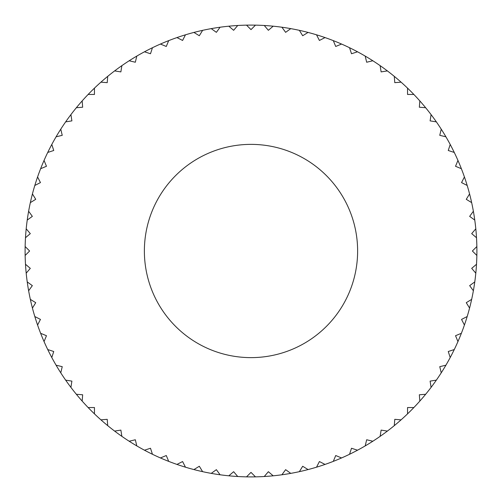 <?xml version="1.0" encoding="UTF-8"?>
<svg xmlns="http://www.w3.org/2000/svg" width="502" height="502" viewBox="0 0 502 502"><rect width="100%" height="100%" fill="white"/><g stroke="black" fill="none" stroke-linecap="round" stroke-linejoin="round"><path stroke-width="0.75" d="M25.144 255.474A225.9 225.9 0 0 1 25.144 246.526L29.618 251L25.144 255.474A225.9 225.9 0 0 0 25.489 264.259L30.302 268.369L26.192 273.182A225.9 225.9 0 0 0 27.227 281.911L32.341 285.632L28.627 290.752A225.9 225.9 0 0 0 30.34 299.374L35.736 302.681L32.429 308.077A225.9 225.9 0 0 0 34.814 316.536L40.455 319.41L37.581 325.045A225.9 225.9 0 0 0 40.624 333.297L46.473 335.719L44.05 341.567A225.9 225.9 0 0 0 47.728 349.549L53.745 351.507L51.794 357.524A225.9 225.9 0 0 0 56.086 365.192L62.242 366.673L60.761 372.823A225.9 225.9 0 0 0 65.649 380.133L71.899 381.125L70.907 387.375A225.9 225.9 0 0 0 76.354 394.277L82.661 394.779L82.165 401.085A225.9 225.9 0 0 0 88.132 407.542L94.458 407.542L94.458 413.868A225.9 225.9 0 0 0 100.915 419.835L107.221 419.339L107.723 425.646A225.9 225.9 0 0 0 114.625 431.092L120.875 430.101L121.867 436.351A225.9 225.9 0 0 0 129.177 441.239L135.327 439.758L136.808 445.914A225.9 225.9 0 0 0 144.476 450.206L150.493 448.255L152.451 454.272A225.9 225.9 0 0 0 160.433 457.949L166.281 455.527L168.703 461.376A225.9 225.9 0 0 0 176.955 464.419L182.59 461.545L185.464 467.186A225.9 225.9 0 0 0 193.923 469.571L199.319 466.264L202.626 471.66A225.9 225.9 0 0 0 211.248 473.373L216.368 469.659L220.089 474.773A225.9 225.9 0 0 0 228.818 475.808L233.631 471.698L237.741 476.511A225.9 225.9 0 0 0 246.526 476.856L251 472.382L255.474 476.856A225.9 225.9 0 0 0 264.259 476.511L268.369 471.698L273.182 475.808A225.9 225.9 0 0 0 281.911 474.773L285.632 469.659L290.752 473.373A225.9 225.9 0 0 0 299.374 471.66L302.681 466.264L308.077 469.571A225.9 225.9 0 0 0 316.536 467.186L319.41 461.545L325.045 464.419A225.9 225.9 0 0 0 333.297 461.376L335.719 455.527L341.567 457.949A225.9 225.9 0 0 0 349.549 454.272L351.507 448.255L357.524 450.206A225.9 225.9 0 0 0 365.192 445.914L366.673 439.758L372.823 441.239A225.9 225.9 0 0 0 380.133 436.351L381.125 430.101L387.375 431.092A225.9 225.9 0 0 0 394.277 425.646L394.779 419.339L401.085 419.835A225.9 225.9 0 0 0 407.542 413.868L407.542 407.542L413.868 407.542A225.9 225.9 0 0 0 419.835 401.085L419.339 394.779L425.646 394.277A225.9 225.9 0 0 0 431.092 387.375L430.101 381.125L436.351 380.133A225.9 225.9 0 0 0 441.239 372.823L439.758 366.673L445.914 365.192A225.9 225.9 0 0 0 450.206 357.524L448.255 351.507L454.272 349.549A225.9 225.9 0 0 0 457.949 341.567L455.527 335.719L461.376 333.297A225.9 225.9 0 0 0 464.419 325.045L461.545 319.41L467.186 316.536A225.9 225.9 0 0 0 469.571 308.077L466.264 302.681L471.66 299.374A225.9 225.9 0 0 0 473.373 290.752L469.659 285.632L474.773 281.911A225.9 225.9 0 0 0 475.808 273.182L471.698 268.369L476.511 264.259A225.9 225.9 0 0 1 475.808 273.182M25.489 237.741A225.9 225.9 0 0 1 26.192 228.818L30.302 233.631L25.489 237.741A225.9 225.9 0 0 0 25.144 246.526M27.227 220.089A225.9 225.9 0 0 1 28.627 211.248L32.341 216.368L27.227 220.089A225.9 225.9 0 0 0 26.192 228.818M30.34 202.626A225.9 225.9 0 0 1 32.429 193.923L35.736 199.319L30.34 202.626A225.9 225.9 0 0 0 28.627 211.248M34.814 185.464A225.9 225.9 0 0 1 37.581 176.955L40.455 182.59L34.814 185.464A225.9 225.9 0 0 0 32.429 193.923M40.624 168.703A225.9 225.9 0 0 1 44.05 160.433L46.473 166.281L40.624 168.703A225.9 225.9 0 0 0 37.581 176.955M47.728 152.451A225.9 225.9 0 0 1 51.794 144.476L53.745 150.493L47.728 152.451A225.9 225.9 0 0 0 44.05 160.433M56.086 136.808A225.9 225.9 0 0 1 60.761 129.177L62.242 135.327L56.086 136.808A225.9 225.9 0 0 0 51.794 144.476M65.649 121.867A225.9 225.9 0 0 1 70.907 114.625L71.899 120.875L65.649 121.867A225.9 225.9 0 0 0 60.761 129.177M76.354 107.723A225.9 225.9 0 0 1 82.165 100.915L82.661 107.221L76.354 107.723A225.9 225.9 0 0 0 70.907 114.625M88.132 94.458A225.9 225.9 0 0 1 94.458 88.132L94.458 94.458L88.132 94.458A225.9 225.9 0 0 0 82.165 100.915M100.915 82.165A225.9 225.9 0 0 1 107.723 76.354L107.221 82.661L100.915 82.165A225.9 225.9 0 0 0 94.458 88.132M114.625 70.907A225.9 225.9 0 0 1 121.867 65.649L120.875 71.899L114.625 70.907A225.9 225.9 0 0 0 107.723 76.354M129.177 60.761A225.9 225.9 0 0 1 136.808 56.086L135.327 62.242L129.177 60.761A225.9 225.9 0 0 0 121.867 65.649M144.476 51.794A225.9 225.9 0 0 1 152.451 47.728L150.493 53.745L144.476 51.794A225.9 225.9 0 0 0 136.808 56.086M160.433 44.05A225.9 225.9 0 0 1 168.703 40.624L166.281 46.473L160.433 44.05A225.9 225.9 0 0 0 152.451 47.728M176.955 37.581A225.9 225.9 0 0 1 185.464 34.814L182.59 40.455L176.955 37.581A225.9 225.9 0 0 0 168.703 40.624M193.923 32.429A225.9 225.9 0 0 1 202.626 30.34L199.319 35.736L193.923 32.429A225.9 225.9 0 0 0 185.464 34.814M211.248 28.627A225.9 225.9 0 0 1 220.089 27.227L216.368 32.341L211.248 28.627A225.9 225.9 0 0 0 202.626 30.34M228.818 26.192A225.9 225.9 0 0 1 237.741 25.489L233.631 30.302L228.818 26.192A225.9 225.9 0 0 0 220.089 27.227M246.526 25.144A225.9 225.9 0 0 1 255.474 25.144L251 29.618L246.526 25.144A225.9 225.9 0 0 0 237.741 25.489M264.259 25.489A225.9 225.9 0 0 0 255.474 25.144A225.9 225.9 0 0 1 273.182 26.192L268.369 30.302L264.259 25.489A225.9 225.9 0 0 0 255.474 25.144M281.911 27.227A225.9 225.9 0 0 0 273.182 26.192A225.9 225.9 0 0 1 290.752 28.627L285.632 32.341L281.911 27.227A225.9 225.9 0 0 0 273.182 26.192M299.374 30.34A225.9 225.9 0 0 0 290.752 28.627A225.9 225.9 0 0 1 308.077 32.429L302.681 35.736L299.374 30.34A225.9 225.9 0 0 0 290.752 28.627M316.536 34.814A225.9 225.9 0 0 0 308.077 32.429A225.9 225.9 0 0 1 325.045 37.581L319.41 40.455L316.536 34.814A225.9 225.9 0 0 0 308.077 32.429M333.297 40.624A225.9 225.9 0 0 1 341.567 44.05L335.719 46.473L333.297 40.624A225.9 225.9 0 0 0 325.045 37.581M349.549 47.728A225.9 225.9 0 0 1 357.524 51.794L351.507 53.745L349.549 47.728A225.9 225.9 0 0 0 341.567 44.05M365.192 56.086A225.9 225.9 0 0 0 357.524 51.794A225.9 225.9 0 0 1 372.823 60.761L366.673 62.242L365.192 56.086A225.9 225.9 0 0 0 357.524 51.794M380.133 65.649A225.9 225.9 0 0 0 372.823 60.761A225.9 225.9 0 0 1 387.375 70.907L381.125 71.899L380.133 65.649A225.9 225.9 0 0 0 372.823 60.761M394.277 76.354A225.9 225.9 0 0 0 387.375 70.907A225.9 225.9 0 0 1 401.085 82.165L394.779 82.661L394.277 76.354A225.9 225.9 0 0 0 387.375 70.907M407.542 88.132A225.9 225.9 0 0 0 401.085 82.165A225.9 225.9 0 0 1 413.868 94.458L407.542 94.458L407.542 88.132A225.9 225.9 0 0 0 401.085 82.165M419.835 100.915A225.9 225.9 0 0 0 413.868 94.458A225.9 225.9 0 0 1 425.646 107.723L419.339 107.221L419.835 100.915A225.9 225.9 0 0 0 413.868 94.458M431.092 114.625A225.9 225.9 0 0 0 425.646 107.723A225.9 225.9 0 0 1 436.351 121.867L430.101 120.875L431.092 114.625A225.9 225.9 0 0 0 425.646 107.723M441.239 129.177A225.9 225.9 0 0 1 445.914 136.808L439.758 135.327L441.239 129.177A225.9 225.9 0 0 0 436.351 121.867M450.206 144.476A225.9 225.9 0 0 1 454.272 152.451L448.255 150.493L450.206 144.476A225.9 225.9 0 0 0 445.914 136.808M457.949 160.433A225.9 225.9 0 0 1 461.376 168.703L455.527 166.281L457.949 160.433A225.9 225.9 0 0 0 454.272 152.451M464.419 176.955A225.9 225.9 0 0 1 467.186 185.464L461.545 182.59L464.419 176.955A225.9 225.9 0 0 0 461.376 168.703M469.571 193.923A225.9 225.9 0 0 1 471.66 202.626L466.264 199.319L469.571 193.923A225.9 225.9 0 0 0 467.186 185.464M473.373 211.248A225.9 225.9 0 0 1 474.773 220.089L469.659 216.368L473.373 211.248A225.9 225.9 0 0 0 471.66 202.626M475.808 228.818A225.9 225.9 0 0 1 476.511 237.741L471.698 233.631L475.808 228.818A225.9 225.9 0 0 0 474.773 220.089M476.511 264.259A225.9 225.9 0 0 0 476.856 255.474L472.382 251L476.856 246.526A225.9 225.9 0 0 0 476.511 237.741M476.856 246.526A225.9 225.9 0 0 1 476.856 255.474M228.818 475.808A225.9 225.9 0 0 0 255.474 476.856M474.773 281.911A225.9 225.9 0 0 1 473.373 290.752M471.66 299.374A225.9 225.9 0 0 1 469.571 308.077M467.186 316.536A225.9 225.9 0 0 1 464.419 325.045M461.376 333.297A225.9 225.9 0 0 1 457.949 341.567M454.272 349.549A225.9 225.9 0 0 1 450.206 357.524M445.914 365.192A225.9 225.9 0 0 1 441.239 372.823M436.351 380.133A225.9 225.9 0 0 1 431.092 387.375M425.646 394.277A225.9 225.9 0 0 1 419.835 401.085M413.868 407.542A225.9 225.9 0 0 1 407.542 413.868M401.085 419.835A225.9 225.9 0 0 1 394.277 425.646M387.375 431.092A225.9 225.9 0 0 1 380.133 436.351M372.823 441.239A225.9 225.9 0 0 1 365.192 445.914M357.524 450.206A225.9 225.9 0 0 1 349.549 454.272M341.567 457.949A225.9 225.9 0 0 1 333.297 461.376M325.045 464.419A225.9 225.9 0 0 1 316.536 467.186M308.077 469.571A225.9 225.9 0 0 1 299.374 471.66M290.752 473.373A225.9 225.9 0 0 1 281.911 474.773M273.182 475.808A225.9 225.9 0 0 1 264.259 476.511M220.089 474.773A225.9 225.9 0 0 1 211.248 473.373M202.626 471.66A225.9 225.9 0 0 1 193.923 469.571M185.464 467.186A225.9 225.9 0 0 1 176.955 464.419M168.703 461.376A225.9 225.9 0 0 1 160.433 457.949M152.451 454.272A225.9 225.9 0 0 1 144.476 450.206M136.808 445.914A225.9 225.9 0 0 1 129.177 441.239M121.867 436.351A225.9 225.9 0 0 1 114.625 431.092M107.723 425.646A225.9 225.9 0 0 1 100.915 419.835M94.458 413.868A225.9 225.9 0 0 1 88.132 407.542M82.165 401.085A225.9 225.9 0 0 1 76.354 394.277M70.907 387.375A225.9 225.9 0 0 1 65.649 380.133M60.761 372.823A225.9 225.9 0 0 1 56.086 365.192M51.794 357.524A225.9 225.9 0 0 1 47.728 349.549M44.05 341.567A225.9 225.9 0 0 1 40.624 333.297M37.581 325.045A225.9 225.9 0 0 1 34.814 316.536M32.429 308.077A225.9 225.9 0 0 1 30.34 299.374M28.627 290.752A225.9 225.9 0 0 1 27.227 281.911M26.192 273.182A225.9 225.9 0 0 1 25.489 264.259M251 144.375A106.625 106.625 0 0 1 357.625 251A106.625 106.625 0 0 1 251 357.625A106.625 106.625 0 0 1 144.375 251A106.625 106.625 0 0 1 251 144.375"/></g></svg>
